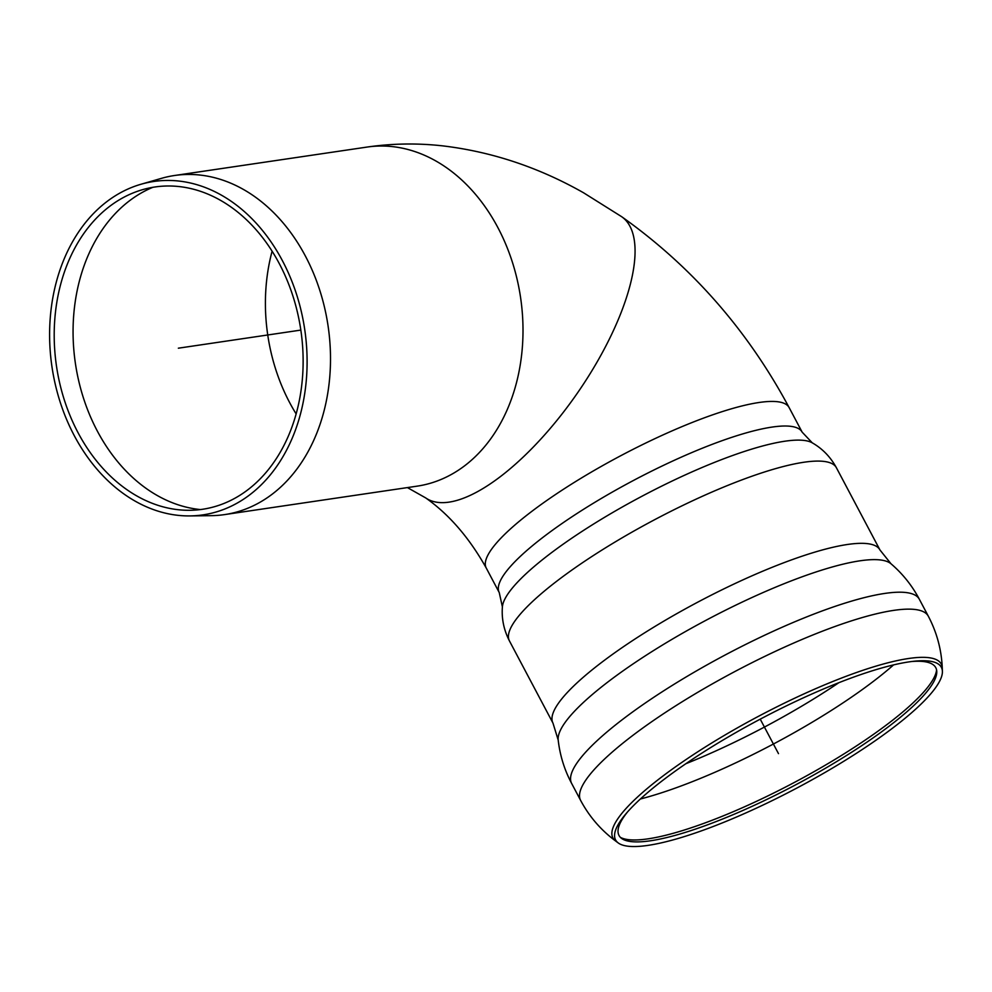 <?xml version="1.0" encoding="UTF-8"?>
<svg xmlns="http://www.w3.org/2000/svg" width="992" height="992" viewBox="0 0 992 992"><rect width="100%" height="100%" fill="white"/><g stroke="black" fill="none" stroke-linecap="round" stroke-linejoin="round"><path stroke-width="1.49" d="M500.303 476.681A171.38 64.567 124.9 0 1 425.667 497.897A171.38 64.567 -55.1 0 0 500.303 476.681A171.38 64.567 -55.1 0 0 612.783 331.948A171.38 64.567 -55.1 0 0 621.649 216.69A171.38 64.567 124.9 0 1 612.783 331.948A171.38 64.567 124.9 0 1 500.303 476.681M106.863 201.612A168.504 127.757 -98.4 0 0 56.953 391.096A168.504 127.757 -98.4 0 0 189.993 515.914A168.504 127.757 -98.4 0 0 304.73 329.518A168.504 127.757 -98.4 0 0 141 184.252A168.504 127.757 -98.4 0 0 106.863 201.612M189.993 515.914L211.395 515.654A171.38 129.927 -98.4 0 0 224.601 514.6A171.38 129.927 -98.4 0 0 328.092 326.07A171.38 129.927 -98.4 0 0 174.505 175.51A171.38 129.927 -98.4 0 0 161.56 178.324L141 184.252M109.554 206.448A162.899 123.492 -98.4 0 0 61.306 389.62A162.899 123.492 -98.4 0 0 189.931 510.285A162.899 123.492 -98.4 0 0 300.836 330.088A162.899 123.492 -98.4 0 0 142.563 189.67A162.899 123.492 -98.4 0 0 109.554 206.448M152.855 187.314A165.751 125.662 -98.4 0 0 129.394 200.855A165.751 125.662 -98.4 0 0 78.616 380.457A165.751 125.662 -98.4 0 0 200.458 509.566M627.366 812.15A179.23 37.932 152.1 0 0 621.612 838.426A179.23 37.932 152.1 0 0 795.15 785.106A179.23 37.932 152.1 0 0 936.77 671.51A179.23 37.932 152.1 0 0 911.797 661.503M663.822 779.576A184.338 39.01 152.1 0 0 625.729 814.048A184.338 39.01 152.1 0 0 618.264 842.964A184.338 39.01 152.1 0 0 796.75 788.119A184.338 39.01 152.1 0 0 942.4 671.286A184.338 39.01 152.1 0 0 914.277 661.218A184.338 39.01 152.1 0 0 663.822 779.576M300.836 330.088L178.349 348.192M760.232 719.163L778.484 753.635M407.402 487.593L425.667 497.897C449.14 514.451 469.328 537.825 486.241 568.019A171.38 36.27 -27.9 0 1 531.092 511.922A171.38 36.27 -27.9 0 1 688.832 423.82A171.38 36.27 -27.9 0 1 789.136 407.588C747.559 330.051 691.722 266.426 621.649 216.69L583.606 192.808C538.631 167.276 491.499 151.615 442.209 145.812C417.049 143.034 391.976 143.456 367.003 147.076A171.38 129.927 81.6 0 1 513.149 264.628A171.38 129.927 81.6 0 1 464.764 465.694A171.38 129.927 81.6 0 1 417.099 486.154L224.601 514.6M272.106 251.199A165.751 125.662 -98.4 0 0 296.149 413.924M812.25 442.829A176.861 37.423 152.1 0 0 642.122 496.161A176.861 37.423 152.1 0 0 502.398 606.93C501.493 618.648 503.837 629.982 509.429 640.906A184.996 39.147 152.1 0 1 557.851 580.357A184.996 39.147 152.1 0 1 728.128 485.262A184.996 39.147 152.1 0 1 836.405 467.74C830.502 456.965 822.455 448.657 812.25 442.829L802.156 432.152A171.38 36.27 152.1 0 0 633.727 480.326A171.38 36.27 152.1 0 0 499.249 592.584L486.241 568.019M620.397 837.372A180.68 38.242 152.1 0 0 661.156 836.355A180.68 38.242 152.1 0 0 834.508 759.711A180.68 38.242 152.1 0 0 936.584 669.91M640.398 798.994A191.109 40.449 152.1 0 0 893.594 664.888M685.869 763.716A191.109 40.449 152.1 0 0 838.86 682.694M836.405 467.74L879.954 549.965A184.996 39.147 152.1 0 0 771.689 567.498A184.996 39.147 152.1 0 0 601.4 662.582A184.996 39.147 152.1 0 0 552.99 723.143L509.429 640.906M879.954 549.965L890.99 563.766A188.964 39.99 152.1 0 0 890.99 563.766A188.964 39.99 152.1 0 0 707.445 619.516A188.964 39.99 152.1 0 0 558.198 740.02A188.964 39.99 152.1 0 0 558.198 740.057L552.99 723.143M891.014 563.778C902.695 573.81 912.144 585.64 919.361 599.28A196.738 41.639 152.1 0 0 919.348 599.267A196.738 41.639 152.1 0 0 804.202 617.904A196.738 41.639 152.1 0 0 623.125 719.026A196.738 41.639 152.1 0 0 571.64 783.432A196.738 41.639 152.1 0 0 571.64 783.444C564.411 769.817 559.934 755.346 558.198 740.057M919.348 599.267L928.326 616.206A196.738 41.639 152.1 0 0 813.18 634.843A196.738 41.639 152.1 0 0 632.09 735.965A196.738 41.639 152.1 0 0 580.605 800.37L571.64 783.432M928.326 616.206C936.857 632.45 941.507 649.698 942.264 667.963A185.789 39.32 152.1 0 0 840.311 678.516A185.789 39.32 152.1 0 0 661.515 777.108A185.789 39.32 152.1 0 0 615.586 840.98C600.916 830.093 589.248 816.552 580.605 800.37M367.003 147.076L174.505 175.51M802.156 432.152L789.136 407.588M502.398 606.93L499.249 592.584M942.4 671.286L942.264 667.963M618.264 842.964L615.586 840.98"/></g></svg>
